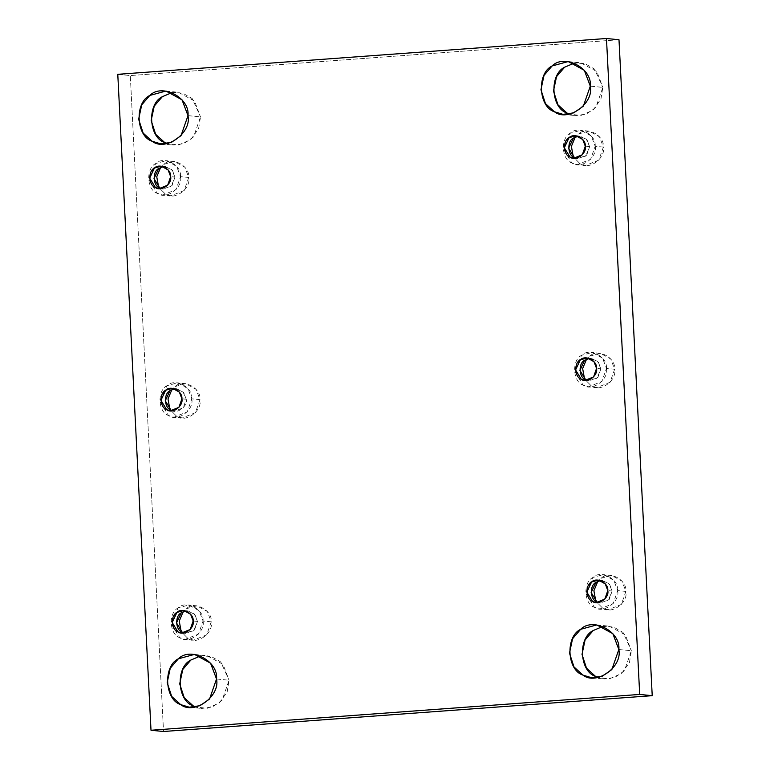 <?xml version="1.0" encoding="UTF-8"?>
<svg xmlns="http://www.w3.org/2000/svg" width="770" height="770" viewBox="0 0 770 770"><rect width="100%" height="100%" fill="white"/><g stroke="black" fill="none" stroke-linecap="round" stroke-linejoin="round"><path stroke-width="0.58" stroke-dasharray="3.85 2.89" d="M618.839 649.505L631.362 650.746L624.383 670.795L614.778 677.485L604.055 678.957L597.886 677.456L609.436 678.861L621.563 673.5L629.456 662.527L631.362 650.746L618.839 649.505M602.958 626.405L609.301 626.154L625.384 634.942L631.362 650.746L623.065 632.459L613.459 626.963L602.958 626.405M625.875 591.418L621.342 604.45L608.136 609.753L602.573 608.069L595.836 601.245L602.573 608.069C611.264 614.989 628.387 602.746 625.875 591.418L617.694 590.6L613.806 580.33L603.353 574.622L592.871 577.481L585.604 592.958L594.382 607.26L599.946 608.935L613.151 603.632L617.694 590.6L625.875 591.418C627.223 579.8 608.993 570.156 601.062 578.289L597.809 581.35L601.062 578.289L611.544 575.431L621.996 581.148L625.875 591.418M617.694 590.6C620.197 601.938 603.074 614.171 594.382 607.26C583.949 604.055 582.842 582.178 592.871 577.481C600.802 569.348 619.041 578.992 617.694 590.6M612.14 591.014L608.82 583.439L600.571 580.59L602.766 580.561L609.599 584.295L612.14 591.014L609.176 599.532L600.533 602.997L598.396 602.535L608.223 600.465L612.14 591.014L607.809 590.58L612.14 591.014M614.624 369.244L610.09 382.276L596.875 387.579L591.312 385.905L584.574 379.081L591.312 385.905C600.003 392.815 617.136 380.582 614.624 369.244L606.442 368.435L602.554 358.166L592.101 352.448L581.62 355.307L574.353 370.784L583.131 385.087L588.694 386.771L601.899 381.468L606.442 368.435L614.624 369.244C615.971 357.636 597.732 347.992 589.81 356.125L586.557 359.186L589.81 356.125L600.292 353.266L610.735 358.974L614.624 369.244M606.442 368.435C608.945 379.764 591.822 391.997 583.131 385.087C572.697 381.891 571.581 360.014 581.62 355.307C589.55 347.174 607.78 356.818 606.442 368.435M600.889 368.84L597.559 361.265L589.319 358.416L591.514 358.387L598.348 362.121L600.889 368.84L597.915 377.358L589.281 380.832L587.135 380.37L596.971 378.301L600.889 368.84L596.548 368.406L600.889 368.84M603.372 147.08L598.829 160.102L585.624 165.415L580.06 163.731L573.323 156.907L580.06 163.731C588.752 170.642 605.875 158.408 603.372 147.08L595.181 146.262L591.302 135.992L580.85 130.284L570.368 133.143L563.101 148.62L571.869 162.913L577.433 164.597L590.648 159.294L595.181 146.262L603.372 147.08C604.72 135.462 586.48 125.818 578.549 133.951L575.296 137.012L578.549 133.951L589.031 131.093L599.484 136.81L603.372 147.08M595.181 146.262C597.693 157.6 580.561 169.833 571.869 162.913C561.436 159.717 560.329 137.84 570.368 133.143C578.289 125.01 596.529 134.654 595.181 146.262M589.628 146.675L586.307 139.091L578.068 136.251L580.253 136.223L587.087 139.957L589.628 146.675L586.663 155.194L578.029 158.659L575.883 158.197L585.72 156.127L589.628 146.675L585.296 146.242L589.628 146.675M590.301 86.144L602.823 87.385L595.845 107.434L586.24 114.124L575.517 115.596L569.348 114.104L580.898 115.5L593.025 110.139L600.918 99.166L602.823 87.385L590.301 86.144M574.42 63.044L580.763 62.803L596.846 71.581L602.823 87.385L594.527 69.098L584.921 63.602L574.42 63.044M216.534 678.996L229.056 680.237L222.078 700.286L212.472 706.976L201.759 708.448L195.58 706.956L207.13 708.352L219.258 702.991L227.15 692.018L229.056 680.237L216.534 678.996M200.652 655.896L207.005 655.655L223.079 664.433L229.056 680.237L220.759 661.95L211.153 656.454L200.652 655.896M211.24 621.813L206.697 634.846L193.491 640.149L187.928 638.465L181.191 631.641L187.928 638.465C196.62 645.385 213.742 633.142 211.24 621.813L203.049 621.005L199.16 610.726L188.708 605.018L178.236 607.876L170.959 623.354L179.737 637.656L185.301 639.331L198.516 634.028L203.049 621.005L211.24 621.813C212.578 610.196 194.348 600.562 186.417 608.695L183.164 611.746L186.417 608.695L196.899 605.836L207.351 611.544L211.24 621.813M203.049 621.005C205.561 632.334 188.429 644.567 179.737 637.656C169.304 634.451 168.197 612.574 178.236 607.876C186.157 599.743 204.397 609.388 203.049 621.005M197.495 621.409L194.175 613.834L185.926 610.985L188.121 610.957L194.954 614.691L197.495 621.409L194.531 629.927L185.888 633.392L183.751 632.94L193.578 630.861L197.495 621.409L193.164 620.976L197.495 621.409M199.979 399.649L195.445 412.672L182.23 417.975L176.677 416.3L169.929 409.476L176.677 416.3C185.358 423.211 202.491 410.978 199.979 399.649L191.797 398.831L187.909 388.561L177.456 382.844L166.975 385.703L159.708 401.18L168.486 415.482L174.049 417.167L187.254 411.863L191.797 398.831L199.979 399.649C201.326 388.032 183.087 378.388 175.165 386.521L171.912 389.582L175.165 386.521L185.647 383.662L196.1 389.37L199.979 399.649M191.797 398.831C194.3 410.16 177.177 422.403 168.486 415.482C158.052 412.287 156.945 390.409 166.975 385.703C174.905 377.57 193.135 387.214 191.797 398.831M170.998 410.131C176.686 414.645 187.88 406.647 186.244 399.235L182.923 391.661L174.674 388.821L176.869 388.792L183.703 392.517L186.244 399.235L183.279 407.753L174.636 411.228L172.49 410.766M186.244 399.235L181.903 398.812L186.244 399.235M188.727 177.475L184.194 190.508L170.978 195.811L165.415 194.127L158.678 187.303L165.415 194.127C174.107 201.047 191.239 188.804 188.727 177.475L180.536 176.657L176.657 166.387L166.205 160.68L155.723 163.538L148.456 179.015L157.234 193.318L162.788 194.993L176.003 189.69L180.536 176.657L188.727 177.475C190.075 165.858 171.835 156.214 163.904 164.347L160.66 167.408L163.904 164.347L174.386 161.488L184.839 167.206L188.727 177.475M180.536 176.657C183.048 187.995 165.916 200.229 157.234 193.318C146.791 190.113 145.684 168.235 155.723 163.538C163.654 155.405 181.884 165.049 180.536 176.657M174.983 177.071L171.662 169.496L163.423 166.647L165.608 166.618L172.441 170.353L174.983 177.071L172.018 185.589L163.384 189.054L161.238 188.592L171.075 186.523L174.983 177.071L170.651 176.638L174.983 177.071M187.995 115.635L200.518 116.876L193.54 136.925L183.934 143.615L173.221 145.087L167.042 143.595L178.592 144.991L190.719 139.63L198.612 128.657L200.518 116.876L187.995 115.635M172.114 92.544L178.467 92.294L194.541 101.072L200.518 116.876L192.221 98.599L182.615 93.093L172.114 92.544M117.781 74.324L130.303 75.566L163.529 731.5L130.303 75.566L117.781 74.324M618.993 39.742L130.303 75.566L618.993 39.742M596.779 624.913L609.301 626.154M591.533 677.706L604.055 678.957M608.136 609.753L599.946 608.935M611.544 575.431L603.353 574.622M600.533 602.997L596.201 602.563M602.766 580.561L598.434 580.128M596.875 387.579L588.694 386.771M600.292 353.266L592.101 352.448M589.281 380.832L584.95 380.399M591.514 358.387L587.173 357.963M585.624 165.415L577.433 164.597M589.031 131.093L580.85 130.284M578.029 158.659L573.688 158.225M580.253 136.223L575.922 135.79M568.241 61.552L580.763 62.803M562.995 114.345L575.517 115.596M194.483 654.404L207.005 655.655M189.237 707.197L201.759 708.448M193.491 640.149L185.301 639.331M196.899 605.836L188.708 605.018M185.888 633.392L181.556 632.969M188.121 610.957L183.789 610.523M182.23 417.975L174.049 417.167M185.647 383.662L177.456 382.844M174.636 411.228L170.305 410.795M176.869 388.792L172.528 388.359M170.978 195.811L162.788 194.993M174.386 161.488L166.205 160.68M163.384 189.054L159.044 188.621M165.608 166.618L161.276 166.185M165.945 91.043L178.467 92.294M160.699 143.846L173.221 145.087"/><path stroke-width="1.16" d="M618.839 649.505L612.862 633.7L596.779 624.913L580.657 629.311L572.562 638.744L569.482 653.124L573.987 666.935L582.977 675.117L591.533 677.706L602.255 676.233L611.861 669.544L618.839 649.505C622.699 666.935 596.346 685.762 582.977 675.117C566.922 670.198 565.219 636.54 580.657 629.311C592.852 616.799 620.909 631.631 618.839 649.505M597.886 677.456L595.499 676.368L586.509 668.187L582.005 654.365L585.085 639.995L593.179 630.553L602.958 626.405L593.179 630.553C577.741 637.781 579.444 671.44 595.499 676.368L597.886 677.456M595.836 601.245L593.891 590.725L597.809 581.35L593.891 590.725L595.836 601.245M600.571 580.59L595.913 582.428C589.348 585.498 590.08 599.811 596.894 601.899L598.396 602.535L596.894 601.899L591.158 592.553L595.913 582.428L600.571 580.59M607.809 590.58L605.268 583.862L598.434 580.128L591.581 581.995L586.827 592.12L592.563 601.466L596.201 602.563L604.835 599.099L607.809 590.58C609.445 597.992 598.242 605.99 592.563 601.466C585.739 599.378 585.017 585.075 591.581 581.995C596.76 576.682 608.685 582.986 607.809 590.58M584.574 379.081L582.64 368.551L586.557 359.186L582.64 368.551L584.574 379.081M589.319 358.416L584.661 360.264C578.097 363.334 578.819 377.637 585.643 379.726L587.135 380.37L585.643 379.726L579.906 370.38L584.661 360.264L589.319 358.416M596.548 368.406L594.007 361.698L587.173 357.963L580.32 359.831L575.575 369.947L581.312 379.302L584.95 380.399L593.583 376.925L596.548 368.406C598.194 375.818 586.99 383.816 581.312 379.302C574.487 377.204 573.765 362.901 580.32 359.831C585.508 354.508 597.433 360.812 596.548 368.406M573.323 156.907L571.379 146.387L575.296 137.012L571.379 146.387L573.323 156.907M578.068 136.251L573.4 138.09C566.845 141.16 567.567 155.463 574.391 157.561L575.883 158.197L574.391 157.561L568.655 148.206L573.4 138.09L578.068 136.251M585.296 146.242L582.755 139.524L575.922 135.79L569.068 137.657L564.314 147.782L570.05 157.128L573.688 158.225L582.332 154.76L585.296 146.242C586.933 153.653 575.739 161.652 570.05 157.128C563.236 155.04 562.504 140.727 569.068 137.657C574.256 132.344 586.172 138.648 585.296 146.242M590.301 86.144L584.324 70.34L568.241 61.552L552.119 65.95L544.024 75.383L540.944 89.763L545.449 103.575L554.438 111.766L562.995 114.345L573.717 112.872L583.323 106.183L590.301 86.144C594.161 103.575 567.808 122.401 554.438 111.766C538.384 106.838 536.68 73.179 552.119 65.95C564.314 53.438 592.371 68.27 590.301 86.144M569.348 114.104L566.961 113.007L557.971 104.826L553.466 91.004L556.546 76.634L564.641 67.192L574.42 63.044L564.641 67.192C549.202 74.43 550.906 108.089 566.961 113.007L569.348 114.104M216.534 678.996L210.556 663.191L194.483 654.404L178.361 658.802L170.257 668.235L167.177 682.615L171.691 696.426L180.68 704.617L189.237 707.197L199.95 705.724L209.555 699.035L216.534 678.996C220.393 696.426 194.05 715.253 180.68 704.617C164.626 699.689 162.922 666.031 178.361 658.802C190.556 646.29 218.603 661.122 216.534 678.996M195.58 706.956L193.203 705.859L184.213 697.678L179.699 683.856L182.779 669.486L190.873 660.044L200.652 655.896L190.873 660.044C175.435 667.282 177.148 700.941 193.203 705.859L195.58 706.956M181.191 631.641L179.246 621.121L183.164 611.746L179.246 621.121L181.191 631.641M185.926 610.985L181.268 612.824C174.703 615.904 175.435 630.207 182.259 632.295L183.751 632.94L182.259 632.295L176.513 622.949L181.268 612.824L185.926 610.985M193.164 620.976L190.623 614.258L183.789 610.523L176.936 612.4L172.182 622.516L177.918 631.862L181.556 632.969L190.19 629.494L193.164 620.976C194.8 628.387 183.606 636.386 177.918 631.862C171.094 629.773 170.372 615.471 176.936 612.4C182.115 607.078 194.04 613.382 193.164 620.976M169.929 409.476L167.995 398.956L171.912 389.582L167.995 398.956L169.929 409.476M172.49 410.766L170.998 410.131L165.261 400.775L170.016 390.659L174.674 388.821L170.016 390.659C163.452 393.73 164.174 408.033 170.998 410.131M181.903 398.812L179.362 392.094L172.528 388.359L165.675 390.226L160.93 400.342L166.667 409.698L170.305 410.795L178.938 407.33L181.903 398.812C183.549 406.214 172.345 414.222 166.667 409.698C159.842 407.6 159.12 393.297 165.675 390.226C170.863 384.904 182.788 391.218 181.903 398.812M158.678 187.303L156.743 176.782L160.66 167.408L156.743 176.782L158.678 187.303M163.423 166.647L158.755 168.486C152.2 171.556 152.922 185.868 159.746 187.957L161.238 188.592L159.746 187.957L154.01 178.602L158.755 168.486L163.423 166.647M170.651 176.638L168.11 169.92L161.276 166.185L154.423 168.053L149.669 178.178L155.415 187.524L159.044 188.621L167.687 185.156L170.651 176.638C172.287 184.049 161.094 192.048 155.415 187.524C148.591 185.435 147.859 171.133 154.423 168.053C159.611 162.74 171.527 169.044 170.651 176.638M187.995 115.635L182.018 99.831L165.945 91.043L149.813 95.442L141.719 104.884L138.638 119.254L143.153 133.075L152.142 141.256L160.699 143.846L171.412 142.373L181.017 135.684L187.995 115.635C191.855 133.066 165.512 151.892 152.142 141.256C136.088 136.328 134.375 102.67 149.813 95.442C162.018 82.929 190.065 97.771 187.995 115.635M167.042 143.595L164.665 142.498L155.675 134.317L151.161 120.495L154.241 106.125L162.335 96.693L172.114 92.544L162.335 96.693C146.897 103.921 148.61 137.58 164.665 142.498L167.042 143.595M163.529 731.5L151.007 730.258L117.781 74.324L151.007 730.258L163.529 731.5L652.219 695.676L618.993 39.742L606.471 38.5L639.697 694.434L652.219 695.676L639.697 694.434L151.007 730.258L639.697 694.434L606.471 38.5L117.781 74.324L606.471 38.5L618.993 39.742L652.219 695.676L163.529 731.5"/></g></svg>
